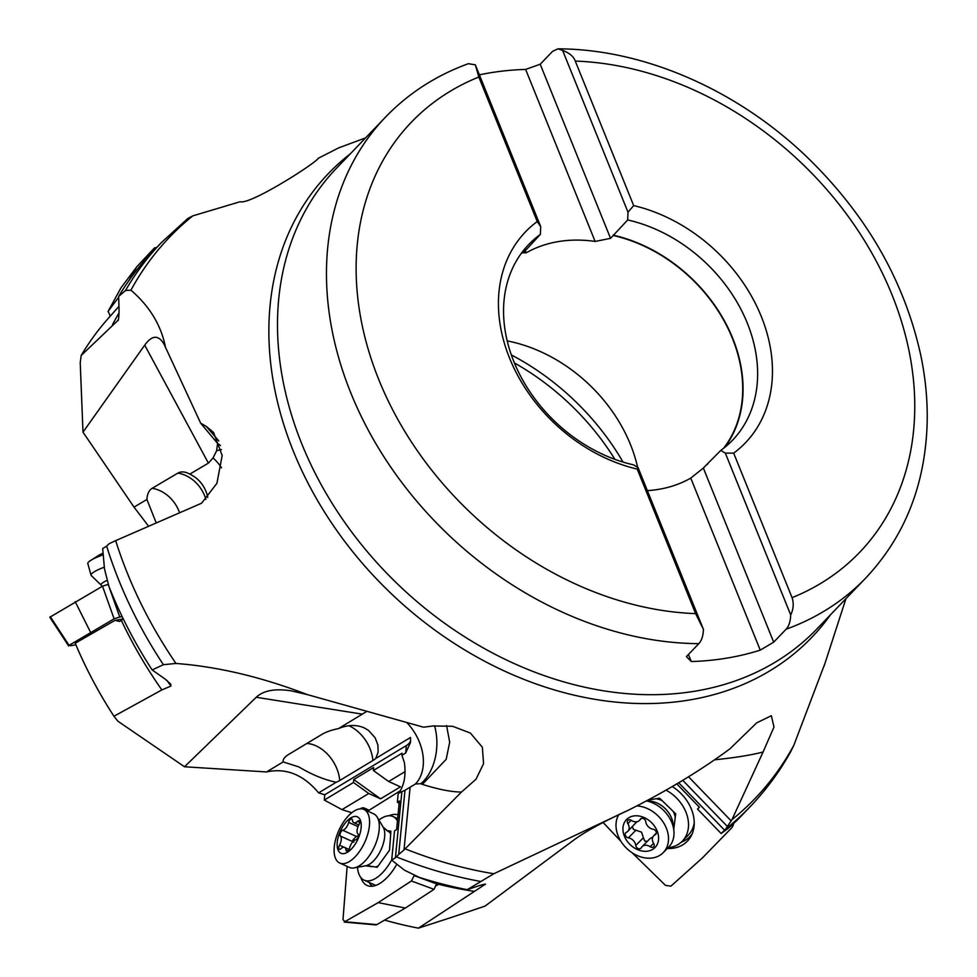 <?xml version="1.0" encoding="UTF-8"?>
<svg xmlns="http://www.w3.org/2000/svg" width="977" height="977" viewBox="0 0 977 977"><rect width="100%" height="100%" fill="white"/><g stroke="black" fill="none" stroke-linecap="round" stroke-linejoin="round"><path stroke-width="1.47" d="M118.962 306.338L107.995 318.697A393.719 305.117 43.8 0 0 81.189 355.481L80.224 362.699L82.996 432.164L134.008 507.112L148.541 526.139M123.322 619.039L119.597 621.494L114.993 620.358L75.229 643.22A393.719 305.117 43.8 0 0 113.955 716.251L117.912 721.221L184.506 766.762L266.538 771.952C286.005 767.666 303.371 774.627 318.636 792.86L324.73 794.777L324.291 800.065L341.987 809.628L351.769 812.73M451.875 917.269L485.032 906.119L573.707 840.135C585.577 831.415 603.933 821.376 628.773 810.018L493.812 873.743L467.238 889.668L479.524 885.553C485.117 883.953 486.778 883.684 484.507 884.771L418.412 928.15L451.875 917.269M184.506 766.762L256.243 697.273C263.424 690.495 275.099 688.358 291.268 690.849L307.352 694.61C261.641 677.024 217.847 666.632 175.97 663.456L163.391 664.69A407.702 315.937 -136.2 0 1 118.901 580.46A407.702 315.937 -136.2 0 1 106.664 546.155L109.009 543.798L114.382 541.197L201.592 503.216L216.918 483.31L222.17 455.526L213.548 432.457L206.33 426.424L200.688 423.2L217.602 443.436L220.472 445.512M398.164 793.874L397.358 802.202L399.398 800.981L396.601 829.607L394.549 830.841L391.692 860.102L395.416 857.757L401.877 791.639L398.64 793.251C404.209 785.545 406.127 775.335 404.38 762.622L401.926 755.294L405.65 753.059L410.499 742.471L410.535 737.464L375.73 758.445L378.136 752.205L377.904 745.072L375.144 737.794L368.451 730.344L363.957 727.743C356.055 724.494 347.543 724.787 338.445 728.622L366.253 711.732M338.445 728.622A28.064 10.124 172.3 0 0 321.885 734.411L288.728 754.391A28.064 10.124 172.3 0 0 283.709 759.007A28.064 10.124 172.3 0 0 283.171 761.926L266.538 771.952M113.955 716.251L161.852 689.933L170.926 686.062L170.694 684.083L165.137 679.064L152.143 669.941L163.391 664.69M114.993 620.358L123.261 618.905M152.143 669.941A407.702 315.937 43.8 0 1 110.181 589.546A407.702 315.937 43.8 0 1 108.862 586.249L104.466 568.724L102.695 548.549L106.664 546.155M134.008 507.112L146.916 499.479L156.149 522.78M207.759 497.415L207.063 494.472C204.095 485.032 198.343 478.254 189.794 474.126A28.064 15.107 -117.5 0 0 185.068 472.233A28.064 15.107 -117.5 0 0 177.912 473.088L152.192 488.292A33.279 28.04 -120.6 0 1 179.487 512.522M146.916 499.479A28.064 15.107 62.5 0 1 152.192 488.292M200.688 423.2L164.234 344.6C158.689 334.659 152.18 334.842 144.706 345.15L82.996 432.164M189.794 474.126L208.406 463.122L144.706 345.15M205.891 499.406A33.279 28.04 59.4 0 0 177.912 473.088M217.602 443.436L216.552 450.885L213.059 457.92L208.406 463.122M365.593 137.891L338.885 147.783L318.27 158.262C315.681 163.318 250.259 204.975 240.147 201.726L192.774 215.88A405.553 314.276 43.8 0 0 130.93 290.181C149.603 306.253 161.107 325.231 165.455 347.104M825.04 663.175L793.8 745.366L790.43 752.217C779.182 772.257 765.675 790.503 749.884 806.978A407.702 315.937 -136.2 0 1 725.63 829.094L731.956 819.666L763.074 752.009C751.374 755.074 735.192 757.676 714.541 759.813M749.884 806.978L741.164 816.076A407.702 315.937 43.8 0 1 737.195 820.118L728.561 828.081L721.16 833.528L725.63 829.094M699.337 807.173L697.517 809.078L699.434 807.283L676.817 783.884M697.517 809.078L721.16 833.528M482.87 884.539A395.978 306.863 -136.2 0 0 484.507 884.771L484.885 884.185M369.086 810.214L364.531 808.15A2.223 1.111 -174.4 0 0 361.429 808.15L360.257 808.858M341.987 809.628L368.769 793.495L380.566 798.832L400.46 786.839L388.663 781.502L405.162 771.561M324.291 800.065L353.466 782.492L368.769 793.495M353.466 782.492L353.747 779.548L373.641 767.556L373.361 770.499L402.048 753.206L401.926 755.294M410.621 740.578A22.19 11.162 5.6 0 1 406.371 745.573L324.73 794.777M283.171 761.926L298.913 766.945C311.968 774.724 324.401 779.829 336.222 782.259A32.607 16.401 -174.4 0 0 339.74 780.501L372.896 760.521A32.607 16.401 -174.4 0 0 375.73 758.445M336.222 782.259L318.636 792.86M306.863 743.46A33.279 23.839 -121.1 0 1 315.986 745.83A33.279 23.839 -121.1 0 1 339.74 780.501M410.12 787.181L404.979 790.283L398.714 854.448L403.99 849.941L410.12 787.181L415.433 783.981L420.855 783.688A29.921 14.484 -65.6 0 0 422.357 784.36C438.514 789.465 451.557 792.017 461.486 792.042L405.125 848.818A405.553 314.276 43.8 0 0 493.812 873.743M401.877 791.639L404.979 790.283M397.358 802.202L399.153 803.424M467.238 889.668A407.702 315.937 43.8 0 1 419.121 877.322L404.527 870.202L391.692 860.102M395.416 857.757L398.714 854.448M403.99 849.941L405.125 848.818M307.352 694.61L423.578 727.206L432.909 725.972L452.571 726.277L470.377 733.055L482.345 747.222L483.578 763.635L476.007 779.219L461.486 792.042M763.074 752.009L773.979 727.059L771.354 715.714L756.674 722.87L729.978 748.785C701.205 770.084 668.097 790.173 630.678 809.054L628.773 810.018M446.574 725.545L449.689 742.215L446.184 759.324L422.357 784.36M121.502 620.737A395.978 306.863 43.8 0 0 161.852 689.933M540.208 64.238L610.552 238.351L627.686 219.959L627.991 212.192L562.618 50.389L557.977 48.85L552.628 51.292L540.208 64.238L525.626 69.416L595.127 241.441A140.896 109.18 43.8 0 0 526.163 252.848L525.284 250.674M479.377 74.85A332.815 257.916 -136.2 0 1 525.626 69.416M610.552 238.351L595.127 241.441M562.618 50.389C569.542 53.051 573.755 56.605 575.27 61.075A310.625 240.721 -136.2 0 1 892.038 294.895A310.625 240.721 -136.2 0 1 792.066 597.655L733.678 453.133A152.375 118.083 43.8 0 0 761.315 316.524A152.375 118.083 43.8 0 0 633.67 205.597L575.27 61.075M707.812 463.941A140.896 109.18 43.8 0 1 706.078 465.223L720.782 450.409L725.337 453.12L790.698 614.924C793.495 609.184 793.947 603.432 792.066 597.655M790.698 614.924C790.491 621.348 788.964 626.098 786.131 629.2L773.699 642.158L703.355 468.056L690.751 478.107L760.253 650.132L773.699 642.158M760.253 650.132A332.815 257.916 -136.2 0 1 691.289 661.539L688.443 654.48M468.374 63.688L475.335 64.836L478.828 77.036L537.216 221.559L540.708 226.627L540.391 234.407A141.274 109.485 43.8 0 0 528.642 244.604A141.274 109.485 43.8 0 0 513.89 361.71A141.274 109.485 43.8 0 0 633.499 464.844L638.042 467.568L703.416 629.359C703.22 635.758 701.694 640.521 698.836 643.648L686.416 656.593L691.289 661.539M647.372 490.637A140.896 109.18 43.8 0 0 690.751 478.107M507.197 340.9A140.896 109.18 -136.2 0 1 630.483 444.596A140.896 109.18 -136.2 0 1 637.615 467.299M723.554 448.333A140.896 109.18 43.8 0 0 732.408 338.335A140.896 109.18 43.8 0 0 613.263 235.506M706.078 465.223L703.355 468.056M613.116 235.139A141.274 109.485 -136.2 0 1 732.726 338.286A141.274 109.485 -136.2 0 1 724.787 447.344M720.782 450.409A141.274 109.485 43.8 0 0 732.542 440.212A141.274 109.485 43.8 0 0 747.295 323.106A141.274 109.485 43.8 0 0 627.686 219.959M733.678 453.133L725.337 453.12M627.991 212.192L633.67 205.597M520.9 253.922A140.896 109.18 43.8 0 1 525.98 249.953L523.269 252.787L526.163 252.848M540.708 226.627L475.335 64.836M540.391 234.407L525.98 249.953M521.828 252.652A141.274 109.485 -136.2 0 1 525.834 249.587M638.042 467.568L637.224 469.094L695.612 613.617A310.625 240.721 -136.2 0 1 378.856 379.797A310.625 240.721 -136.2 0 1 478.828 77.036M537.216 221.559A152.375 118.083 43.8 0 0 509.579 358.168A152.375 118.083 43.8 0 0 637.224 469.094M703.416 629.359L695.612 613.617M682.764 780.33L727.609 826.701M436.634 885.553L439.931 883.403M438.795 884.356A395.978 306.863 43.8 0 0 474.15 891.329M384.608 920.09A393.719 305.117 43.8 0 0 418.412 928.15M388.663 781.502L373.361 770.499M380.566 798.832L353.747 779.548M130.93 290.181L125.532 290.499A407.702 315.937 -136.2 0 1 161.461 242.516L187.926 218.396L192.774 215.88M161.461 242.516L152.742 251.602A407.702 315.937 43.8 0 0 118.657 296.434L119.072 310.32C118.828 318.026 118.412 321.421 117.814 320.505L81.189 355.481M125.532 290.499L118.657 296.434M118.351 319.442A395.978 306.863 -136.2 0 0 117.814 320.505L118.095 320.114M119.084 312.823A395.978 306.863 43.8 0 0 112.453 324.791M339.715 863.033L349.448 867.429A29.395 14.228 -65.6 0 0 354.224 867.906A29.395 14.228 -65.6 0 0 379.149 830.059A29.395 14.228 -65.6 0 0 377.195 817.138A29.395 14.228 -65.6 0 0 373.69 813.865L363.969 809.469A29.395 14.228 114.4 0 1 369.416 825.663A29.395 14.228 114.4 0 1 357.753 853.8A29.395 14.228 114.4 0 1 339.715 863.033A29.395 14.228 114.4 0 1 334.268 846.839A29.395 14.228 114.4 0 1 345.931 818.689A29.395 14.228 114.4 0 1 363.969 809.469M361.124 827.849A19.967 9.66 114.4 0 1 347.507 852.225A19.967 9.66 114.4 0 1 337.248 842.247A19.967 9.66 114.4 0 1 350.865 817.871A19.967 9.66 114.4 0 1 361.124 827.849M359.646 822.585A3.236 1.563 -65.6 0 0 359.047 820.802A3.236 1.563 -65.6 0 0 357.46 821.376A7.474 3.615 114.4 0 1 353.808 822.683A7.474 3.615 114.4 0 1 352.404 820.118A3.236 1.563 -65.6 0 0 351.805 819.007A3.236 1.563 -65.6 0 0 348.667 822.378A7.474 3.615 114.4 0 1 342.719 830.255A3.236 1.563 -65.6 0 0 340.008 834.419A3.236 1.563 -65.6 0 0 340.387 836.056A7.474 3.615 114.4 0 1 341.266 839.817A7.474 3.615 114.4 0 1 339.495 845.178A3.236 1.563 -65.6 0 0 338.726 847.511A3.236 1.563 -65.6 0 0 339.337 849.294A3.236 1.563 -65.6 0 0 340.912 848.72A7.474 3.615 114.4 0 1 344.563 847.401A7.474 3.615 114.4 0 1 345.968 849.978A3.236 1.563 -65.6 0 0 346.579 851.089A3.236 1.563 -65.6 0 0 349.717 847.718A7.474 3.615 114.4 0 1 355.652 839.841A3.236 1.563 -65.6 0 0 358.364 835.677A3.236 1.563 -65.6 0 0 357.985 834.04A7.474 3.615 114.4 0 1 357.106 830.279A7.474 3.615 114.4 0 1 358.877 824.906A3.236 1.563 -65.6 0 0 359.646 822.585M342.719 830.255L356.226 836.361L352.782 840.196L353.894 842.162M356.226 836.361L358.315 836.043M391.716 859.821A34.94 16.914 114.4 0 1 364.14 880.179L374.753 884.979A34.94 16.914 -65.6 0 0 375.852 885.382M378.917 820.033A34.94 16.914 114.4 0 1 392.962 816.503A34.94 16.914 114.4 0 1 397.444 820.961M364.14 880.179A34.94 16.914 114.4 0 1 357.533 867.295M367.303 865.646L377.207 867.283L389.542 850.149L390.885 831.207L386.513 830.487M414.395 875.099L411.415 880.985L378.209 902.614L344.173 922.068M367.657 811.142L400.265 790.784M378.209 902.614L405.345 908.048L376.841 924.608L345.247 921.775L342.988 919.662L347.14 866.391M360.928 877.651A38.555 18.661 -65.6 0 0 368.805 886.041A38.555 18.661 -65.6 0 0 379.369 883.721A38.555 18.661 -65.6 0 0 396.833 864.23M398.03 814.891A38.555 18.661 -65.6 0 0 388.944 815.758M437.122 882.646L434.044 889.339L405.345 908.048M376.841 924.608L375.766 924.901M372.42 886.212A37.187 17.989 114.4 0 1 369.159 882.439M636.857 805.903A29.395 22.581 44.6 0 1 658.754 816.601A29.395 22.581 44.6 0 1 663.2 852.665L668.683 847.108A29.395 22.581 -135.4 0 0 673.825 830.206A29.395 22.581 -135.4 0 0 664.238 811.044A29.395 22.581 -135.4 0 0 646.456 800.896M663.2 852.665A29.395 22.581 44.6 0 1 625.756 847.462A29.395 22.581 44.6 0 1 618.783 814.671M651.977 823.074A19.967 15.339 44.6 0 1 654.639 847.902A19.967 15.339 44.6 0 1 629.554 844.03A19.967 15.339 44.6 0 1 626.88 819.202A19.967 15.339 44.6 0 1 651.977 823.074M644.686 819.459A3.236 2.491 -135.4 0 0 640.57 818.885A3.236 2.491 -135.4 0 0 640.216 819.361A7.474 5.74 44.6 0 1 639.434 820.46A7.474 5.74 44.6 0 1 631.374 820.375A3.236 2.491 -135.4 0 0 627.881 820.338A3.236 2.491 -135.4 0 0 627.857 823.66A7.474 5.74 44.6 0 1 627.796 831.342A7.474 5.74 44.6 0 1 626.379 832.306A3.236 2.491 -135.4 0 0 625.768 832.722A3.236 2.491 -135.4 0 0 626.257 836.703A3.236 2.491 -135.4 0 0 628.394 837.851A7.474 5.74 44.6 0 1 633.328 840.501A7.474 5.74 44.6 0 1 635.771 845.484A3.236 2.491 -135.4 0 0 636.833 847.645A3.236 2.491 -135.4 0 0 640.961 848.219A3.236 2.491 -135.4 0 0 641.303 847.743A7.474 5.74 44.6 0 1 642.097 846.644A7.474 5.74 44.6 0 1 650.157 846.729A3.236 2.491 -135.4 0 0 653.65 846.766A3.236 2.491 -135.4 0 0 653.674 843.444A7.474 5.74 44.6 0 1 653.723 835.762A7.474 5.74 44.6 0 1 655.14 834.798A3.236 2.491 -135.4 0 0 655.762 834.382A3.236 2.491 -135.4 0 0 655.274 830.401A3.236 2.491 -135.4 0 0 653.124 829.253A7.474 5.74 44.6 0 1 648.203 826.603A7.474 5.74 44.6 0 1 645.748 821.62A3.236 2.491 -135.4 0 0 644.686 819.459M652.868 836.984L650.01 838.608L642.097 846.644M635.771 845.484L643.379 837.753L644.722 841.038L647.262 841.392M643.379 837.753L641.547 832.16L633.45 829.4L632.375 826.701M627.796 831.342L636.845 821.779M666.033 790.137A34.94 26.843 44.6 0 1 675.937 797.427A34.94 26.843 44.6 0 1 682.202 841.282L688.187 835.213A34.94 26.843 -135.4 0 0 694.244 822.585M682.202 841.282A34.94 26.843 44.6 0 1 668.06 847.731M673.739 829.51L675.693 813.829L659.622 798.197L648.056 800.041M621.03 841.466L603.102 822.463M732.86 824.246L732.188 827.324L702.561 857.769L670.918 886.151L665.496 885.37L632.217 852.823M667.291 848.512A38.555 29.615 -135.4 0 0 686.245 842.259A38.555 29.615 -135.4 0 0 691.044 836.214A38.555 29.615 -135.4 0 0 672.286 786.546M692.131 833.955A37.187 28.565 44.6 0 1 688.797 837.716A37.187 28.565 44.6 0 1 681.238 842.198M156.54 247.645L154.561 247.816L136.695 266.88L120.928 287.922L108.129 311.321L110.254 316.145M118.681 297.228L108.129 311.321M136.695 266.88L128.805 280.729M107.287 580.314A22.386 3.652 -15.6 0 0 101.229 585.162L91.313 575.612A29.395 4.8 -15.6 0 1 91.056 575.197A29.395 4.8 -15.6 0 1 104.307 567.161M103.171 554.789A29.395 4.8 164.4 0 0 89.53 561.201A29.395 4.8 164.4 0 0 87.82 563.607L91.056 575.197M103.049 553.238A19.967 3.261 164.4 0 0 99.165 555.046L89.53 561.201M122.125 616.572L119.768 617L108.178 584.393L102.512 586.212L49.827 617.232M119.768 617L114.101 618.807L68.488 645.712M75.913 644.832L70.552 645.724L68.964 645.162L50.303 616.682M75.192 601.661L90.482 632.168M362.43 714.163L256.243 697.273M221.571 467.836A44.38 37.382 59.4 0 0 213.059 457.92M206.33 426.424L218.811 440.945M115.677 540.623A405.553 314.276 43.8 0 0 127.364 573.194A405.553 314.276 43.8 0 0 175.97 663.456M830.56 614.704A334.964 259.577 -136.2 0 1 552.042 689.212A334.964 259.577 -136.2 0 1 293.381 451.276A334.964 259.577 -136.2 0 1 350.218 153.914M724.555 830.181L678.71 782.76M361.368 808.846L361.429 808.15M405.65 753.059L406.371 745.573M372.896 760.521A33.279 23.839 58.9 0 0 349.143 725.85A33.279 23.839 58.9 0 0 348.936 725.752M415.433 783.981A44.38 31.777 58.9 0 0 407.104 722.882M480.159 881.364A407.702 315.937 -136.2 0 1 396.577 856.927M731.956 819.666A405.553 314.276 43.8 0 0 793.8 745.366M434.545 725.764A44.38 29.054 -87.1 0 1 435.437 729.318A44.38 29.054 -87.1 0 1 420.855 783.688M170.926 686.062A395.978 306.863 -136.2 0 1 166.982 680.444M216.552 450.885A110.938 27.466 125.9 0 1 221.437 449.567M698.836 643.648A332.815 257.916 -136.2 0 1 350.816 392.949A332.815 257.916 -136.2 0 1 385.561 117.069L336.589 168.129A332.815 257.916 43.8 0 0 301.844 443.998A332.815 257.916 43.8 0 0 541.966 674.814A332.815 257.916 43.8 0 0 816.931 628.919L865.915 577.859A332.815 257.916 -136.2 0 1 786.131 629.2M511.325 354.92A221.449 171.61 -136.2 0 1 623.045 462.084M614.924 459.373A221.877 171.94 43.8 0 0 514.378 362.919M731.297 821.01L688.541 776.788M364.531 808.15L364.384 809.652M378.209 865.891A19.418 9.391 114.4 0 1 375.449 866.99M372.09 866.721L365.654 865.793A22.386 10.832 -65.6 0 0 384.633 836.971A22.386 10.832 -65.6 0 0 384.645 836.825A22.386 10.832 -65.6 0 0 383.155 827.128L377.195 817.138M383.155 827.128L388.101 831.354A19.418 9.391 114.4 0 1 390.69 834.016M357.46 821.376L359.658 822.365M345.968 849.978L347.812 850.808M339.495 845.178L344.112 847.267M340.387 836.056L352.868 841.698M348.667 822.378L358.046 826.627M436.963 884.051L414.333 875.685M411.415 880.985L434.044 889.339M673.226 811.435A19.418 14.911 44.6 0 1 675.254 817.334M674.106 826.579A19.418 14.911 44.6 0 1 673.519 827.617M673.825 830.206L673.055 823.77A22.386 17.195 -135.4 0 0 665.764 809.188A22.386 17.195 -135.4 0 0 665.655 809.066A22.386 17.195 -135.4 0 0 650.059 801.116L646.701 800.761M656.092 798.759A19.418 14.911 44.6 0 1 662.113 800.627M640.216 819.361L641.034 818.543M655.14 834.798L656.165 833.76M650.157 846.729L653.564 843.261M628.394 837.851L636.003 830.132M627.857 823.66L631.203 820.265M154.561 247.816L151.484 252.921M102.512 586.212L114.101 618.807M845.948 598.681L824.161 665.899M558.246 48.85C643.538 49.082 736.243 89.505 805.805 155.905C866.111 214 904.47 280.668 920.92 355.933C925.537 378.343 927.625 400.46 927.173 422.272C925.475 484.201 905.056 536.055 865.915 577.859M468.166 63.761C436.084 75.473 408.545 93.242 385.561 117.069M365.654 865.793L354.224 867.906M388.101 831.354L390.788 832.563M358.84 824.967L353.808 822.683M349.009 849.416L344.563 847.401M392.962 816.503L397.663 818.628M344.441 922.093L376.035 924.926M641.498 818.36L639.434 820.46M656.324 833.125L653.723 835.762M732.86 826.151L733.788 823.379M120.818 288.093L108.032 311.492M101.229 585.162L102.329 586.31M50.01 617.525L68.671 645.992"/></g></svg>
